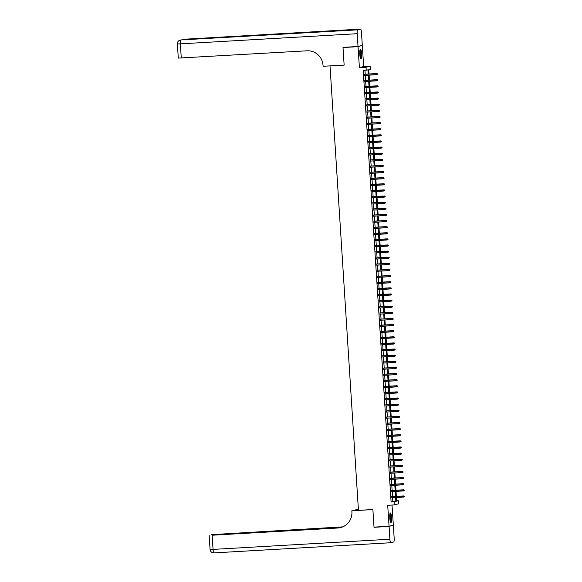 <?xml version="1.0" encoding="UTF-8"?>
<svg xmlns="http://www.w3.org/2000/svg" width="582" height="582" viewBox="0 0 582 582"><rect width="100%" height="100%" fill="white"/><g stroke="black" fill="none" stroke-linecap="round" stroke-linejoin="round"><path stroke-width="0.87" d="M391.577 517.522A4.787 0.917 86.7 0 0 390.406 512.968A4.787 0.917 86.7 0 0 389.78 517.98A4.787 0.917 86.7 0 0 390.951 522.527A4.787 0.917 86.7 0 0 391.577 517.522M361.597 53.85A4.787 0.917 86.7 0 0 360.418 49.303A4.787 0.917 86.7 0 0 359.792 54.315A4.787 0.917 86.7 0 0 360.971 58.862A4.787 0.917 86.7 0 0 361.597 53.85M396.64 500.855L398.394 500.753L398.59 503.816L394.32 504.914L394.123 501.851L395.855 501.408L395.6 497.537M330.016 65.882L358.447 510.356L372.88 509.519L374.022 527.117L389.06 526.259L393.33 525.16L392.028 505.045M361.378 45.629L358.046 46.669L359.4 67.636L366.02 67.257L370.29 66.159L370.487 69.222L368.755 69.665L369.039 73.994M359.4 67.636L363.67 66.537L362.317 45.578M363.67 66.537L370.29 66.159M329.71 65.962L344.144 65.133L343.009 47.535L343.933 47.302M343.009 47.535L358.046 46.669M391.904 496.599L391.984 497.741M391.511 490.481L391.584 491.623M391.119 484.355L391.191 485.504M390.718 478.237L390.791 479.379M390.326 472.118L390.398 473.261M389.925 465.993L390.005 467.135M389.533 459.875L389.605 461.017M389.14 453.756L389.213 454.898M388.74 447.631L388.812 448.773M388.347 441.512L388.42 442.655M387.947 435.387L388.019 436.536M387.554 429.269L387.627 430.411M387.161 423.15L387.234 424.293M386.761 417.025L386.834 418.167M386.368 410.907L386.441 412.049M385.968 404.788L386.041 405.93M385.575 398.663L385.648 399.805M385.175 392.544L385.255 393.687M384.782 386.419L384.855 387.568M384.389 380.301L384.462 381.443M383.989 374.182L384.062 375.325M383.596 368.057L383.669 369.199M383.196 361.939L383.276 363.081M382.803 355.813L382.876 356.962M382.41 349.695L382.483 350.837M382.01 343.576L382.083 344.719M381.617 337.451L381.69 338.593M381.217 331.333L381.297 332.475M380.824 325.214L380.897 326.357M380.432 319.089L380.504 320.231M380.031 312.971L380.104 314.113M379.639 306.845L379.711 307.994M379.238 300.727L379.311 301.869M378.846 294.608L378.918 295.751M378.453 288.483L378.526 289.625M378.053 282.365L378.125 283.507M377.66 276.246L377.733 277.388M377.26 270.121L377.332 271.263M376.867 264.002L376.94 265.145M376.467 257.877L376.547 259.026M376.074 251.759L376.147 252.901M375.681 245.64L375.754 246.783M375.281 239.515L375.354 240.657M374.888 233.397L374.961 234.539M374.488 227.278L374.568 228.42M374.095 221.153L374.168 222.295M373.702 215.034L373.775 216.177M373.302 208.909L373.375 210.051M372.909 202.791L372.982 203.933M372.509 196.672L372.589 197.815M372.116 190.547L372.189 191.689M371.723 184.429L371.796 185.571M371.323 178.303L371.396 179.452M370.93 172.185L371.003 173.327M370.53 166.066L370.603 167.209M370.137 159.941L370.21 161.083M369.737 153.823L369.817 154.965M369.344 147.704L369.417 148.846M368.952 141.579L369.024 142.721M368.552 135.46L368.624 136.603M368.159 129.335L368.231 130.484M367.759 123.217L367.839 124.359M367.366 117.098L367.438 118.241M366.973 110.973L367.046 112.115M366.573 104.855L366.645 105.997M366.18 98.736L366.253 99.878M365.78 92.611L365.86 93.753M365.387 86.492L365.46 87.635M364.994 80.367L365.067 81.516M368.217 74.038L367.948 69.869L363.204 70.487L391.111 502.026L392.843 501.575L392.595 497.705M392.523 496.562L392.203 491.586M392.123 490.444L391.802 485.468M391.73 484.326L391.41 479.342M391.337 478.2L391.009 473.224M390.937 472.082L390.617 467.106M390.544 465.956L390.224 460.98M390.144 459.838L389.824 454.862M389.751 453.72L389.431 448.737M389.358 447.594L389.031 442.618M388.958 441.476L388.638 436.5M388.565 435.358L388.238 430.374M388.165 429.232L387.845 424.256M387.772 423.114L387.452 418.138M387.379 416.988L387.052 412.012M386.979 410.87L386.659 405.894M386.586 404.752L386.259 399.769M386.186 398.626L385.866 393.65M385.793 392.508L385.473 387.532M385.393 386.39L385.073 381.406M385 380.264L384.68 375.288M384.607 374.146L384.28 369.17M384.207 368.02L383.887 363.044M383.814 361.902L383.494 356.926M383.414 355.784L383.094 350.8M383.021 349.658L382.701 344.682M382.629 343.54L382.301 338.564M382.228 337.415L381.908 332.438M381.836 331.296L381.516 326.32M381.436 325.178L381.115 320.195M381.043 319.052L380.723 314.076M380.65 312.934L380.322 307.958M380.25 306.816L379.93 301.832M379.857 300.69L379.529 295.714M379.457 294.572L379.137 289.596M379.064 288.446L378.744 283.47M378.664 282.328L378.344 277.352M378.271 276.21L377.951 271.227M377.878 270.084L377.551 265.108M377.478 263.966L377.158 258.99M377.085 257.848L376.765 252.864M376.685 251.722L376.365 246.746M376.292 245.604L375.972 240.628M375.899 239.478L375.572 234.502M375.499 233.36L375.179 228.384M375.106 227.242L374.786 222.259M374.706 221.116L374.386 216.14M374.313 214.998L373.993 210.022M373.92 208.88L373.593 203.896M373.52 202.754L373.2 197.778M373.127 196.636L372.807 191.653M372.727 190.51L372.407 185.534M372.335 184.392L372.014 179.416M371.942 178.274L371.614 173.291M371.542 172.148L371.221 167.172M371.149 166.03L370.821 161.054M370.749 159.905L370.428 154.928M370.356 153.786L370.036 148.81M369.956 147.668L369.635 142.685M369.563 141.542L369.243 136.566M369.17 135.424L368.843 130.448M368.77 129.306L368.45 124.322M368.377 123.18L368.057 118.204M367.977 117.062L367.657 112.086M367.584 110.936L367.264 105.96M367.191 104.818L366.864 99.842M366.791 98.7L366.471 93.717M366.398 92.574L366.078 87.598M365.998 86.456L365.678 81.48M365.605 80.338L365.285 75.354M365.212 74.212L364.965 70.386M364.594 74.249L364.667 75.391M394.32 504.914L387.699 505.292L389.06 526.259M391.111 502.026L394.123 501.851M366.216 70.32L366.02 67.257M396.422 497.486L396.662 501.197L398.394 500.753M369.112 75.136L369.432 80.112M369.505 81.254L369.825 86.238M369.905 87.38L370.225 92.356M370.298 93.498L370.618 98.474M370.69 99.624L371.018 104.6M371.09 105.742L371.411 110.718M371.483 111.86L371.803 116.844M371.883 117.986L372.204 122.962M372.276 124.104L372.596 129.08M372.669 130.222L372.997 135.206M373.069 136.348L373.389 141.324M373.462 142.466L373.782 147.442M373.862 148.592L374.182 153.568M374.255 154.71L374.575 159.686M374.648 160.828L374.975 165.812M375.048 166.954L375.368 171.93M375.441 173.072L375.761 178.048M375.841 179.191L376.161 184.174M376.234 185.316L376.554 190.292M376.627 191.434L376.954 196.418M377.027 197.56L377.347 202.536M377.42 203.678L377.747 208.654M377.82 209.796L378.14 214.78M378.213 215.922L378.533 220.898M378.613 222.04L378.933 227.016M379.006 228.166L379.326 233.142M379.399 234.284L379.726 239.26M379.799 240.402L380.119 245.386M380.192 246.528L380.512 251.504M380.592 252.646L380.912 257.622M380.984 258.764L381.305 263.748M381.377 264.89L381.705 269.866M381.777 271.008L382.098 275.984M382.17 277.134L382.49 282.11M382.57 283.252L382.891 288.228M382.963 289.37L383.283 294.354M383.356 295.496L383.683 300.472M383.756 301.614L384.076 306.59M384.149 307.733L384.476 312.716M384.549 313.858L384.869 318.834M384.942 319.976L385.262 324.952M385.335 326.102L385.662 331.078M385.735 332.22L386.055 337.196M386.128 338.338L386.455 343.322M386.528 344.464L386.848 349.44M386.921 350.582L387.241 355.558M387.321 356.708L387.641 361.684M387.714 362.826L388.034 367.802M388.107 368.944L388.434 373.928M388.507 375.07L388.827 380.046M388.9 381.188L389.22 386.164M389.3 387.306L389.62 392.29M389.693 393.432L390.013 398.408M390.086 399.55L390.413 404.526M390.486 405.676L390.806 410.652M390.878 411.794L391.199 416.77M391.279 417.912L391.599 422.896M391.671 424.038L391.992 429.014M392.064 430.156L392.392 435.132M392.464 436.274L392.785 441.258M392.857 442.4L393.185 447.376M393.257 448.518L393.578 453.494M393.65 454.644L393.97 459.62M394.043 460.762L394.37 465.738M394.443 466.88L394.763 471.864M394.836 473.006L395.163 477.982M395.236 479.124L395.556 484.1M395.629 485.243L395.949 490.226M396.029 491.368L396.349 496.344M395.527 496.395L395.207 491.412M395.134 490.27L394.814 485.293M394.734 484.151L394.414 479.175M394.341 478.026L394.021 473.05M393.949 471.907L393.621 466.931M393.548 465.789L393.228 460.806M393.156 459.664L392.835 454.688M392.755 453.545L392.435 448.569M392.363 447.427L392.042 442.444M391.97 441.302L391.642 436.325M391.57 435.183L391.25 430.207M391.177 429.058L390.857 424.082M390.777 422.939L390.457 417.963M390.384 416.821L390.064 411.838M389.991 410.696L389.664 405.719M389.591 404.577L389.271 399.601M389.198 398.459L388.871 393.476M388.798 392.333L388.478 387.357M388.405 386.215L388.085 381.239M388.005 380.09L387.685 375.114M387.612 373.971L387.292 368.995M387.219 367.853L386.892 362.87M386.819 361.728L386.499 356.751M386.426 355.609L386.106 350.633M386.026 349.484L385.706 344.508M385.633 343.365L385.313 338.389M385.24 337.247L384.913 332.264M384.84 331.122L384.52 326.146M384.447 325.003L384.127 320.027M384.047 318.885L383.727 313.902M383.654 312.76L383.334 307.783M383.262 306.641L382.934 301.665M382.861 300.516L382.541 295.54M382.469 294.397L382.141 289.421M382.068 288.279L381.748 283.296M381.676 282.154L381.356 277.178M381.283 276.035L380.955 271.059M380.883 269.917L380.563 264.934M380.49 263.792L380.162 258.815M380.09 257.673L379.77 252.697M379.697 251.548L379.377 246.572M379.297 245.429L378.977 240.453M378.904 239.311L378.584 234.328M378.511 233.186L378.184 228.209M378.111 227.067L377.791 222.091M377.718 220.949L377.398 215.966M377.318 214.823L376.998 209.847M376.925 208.705L376.605 203.722M376.532 202.58L376.205 197.604M376.132 196.461L375.812 191.485M375.739 190.343L375.419 185.36M375.339 184.218L375.019 179.241M374.946 178.099L374.626 173.123M374.553 171.974L374.226 166.998M374.153 165.855L373.833 160.879M373.76 159.737L373.433 154.754M373.36 153.612L373.04 148.636M372.967 147.493L372.647 142.517M372.567 141.375L372.247 136.392M372.174 135.25L371.854 130.273M371.782 129.131L371.454 124.155M371.381 123.006L371.061 118.03M370.989 116.887L370.669 111.911M370.589 110.769L370.268 105.786M370.196 104.644L369.876 99.668M369.803 98.525L369.475 93.549M369.403 92.407L369.083 87.424M369.01 86.281L368.69 81.305M368.61 80.163L368.29 75.187M392.843 501.575L395.855 501.408M377.318 74.387L377.274 73.776L377.318 74.387L376.387 74.722L364.376 75.405M377.201 74.416L376.387 74.722L376.525 73.565L364.303 74.263M377.158 73.805L364.303 74.307M377.274 73.776L376.525 73.565M360.003 49.972A4.147 0.793 -93.3 0 1 360.753 51.871A4.147 0.793 -93.3 0 1 361.022 56.018A4.147 0.793 -93.3 0 1 360.476 58.244M360.323 57.8A3.834 0.735 86.7 0 0 360.418 52.053A3.834 0.735 86.7 0 0 359.902 50.43M360.709 58.687A4.758 0.909 86.7 0 0 360.833 51.536A4.758 0.909 86.7 0 0 360.178 49.499M389.984 513.644A4.147 0.793 -93.3 0 1 390.74 515.536A4.147 0.793 -93.3 0 1 391.009 519.682A4.147 0.793 -93.3 0 1 390.457 521.909M390.311 521.465A3.834 0.735 86.7 0 0 390.398 515.725A3.834 0.735 86.7 0 0 389.889 514.102M390.689 522.36A4.758 0.909 86.7 0 0 390.82 515.208A4.758 0.909 86.7 0 0 390.166 513.171M358.032 46.487L362.302 45.389L361.48 32.599A3.681 0.706 86.7 0 0 360.571 29.1A3.681 0.706 86.7 0 0 360.549 29.107L357.661 29.842A3.681 0.706 86.7 0 0 357.203 33.698L358.032 46.487L342.994 47.353L344.144 65.075L323.09 66.283L323.017 65.242A15.343 15.052 -104.4 0 0 306.99 50.809L178.288 58.091L177.372 43.926L180.355 43.861L181.271 58.033M321.868 31.843L181.126 39.932A3.681 0.706 -93.3 0 1 181.126 39.932L321.861 31.85L324.167 31.253L183.694 39.27A3.681 0.706 -93.3 0 1 183.723 39.27A3.681 0.706 -93.3 0 1 183.752 39.27M389.067 526.441L374.03 527.307L372.887 509.585L351.834 510.792L351.899 511.833A15.343 15.052 75.6 0 1 337.851 528.005L212.132 535.229L213.048 549.401L389.896 539.23L389.067 526.441L392.406 525.393M374.03 527.307L374.954 527.066M358.403 509.73L355.267 509.912L355.304 510.429M355.267 509.912L358.396 509.563M351.834 510.792L358.439 510.247M341.649 527.277L211.695 534.64L342.121 526.906A15.343 15.052 75.6 0 0 342.769 526.856M342.572 526.936A15.343 15.052 75.6 0 1 341.707 527.016L342.5 526.965M389.896 539.23A3.681 0.706 86.7 0 0 390.798 542.73L393.716 541.988A3.681 0.706 86.7 0 0 394.167 538.139L393.345 525.342M390.798 542.73A3.681 0.706 86.7 0 0 390.828 542.73L213.95 552.9A3.681 0.706 -93.3 0 1 213.048 549.401L210.066 549.459A3.681 3.681 0 0 0 213.95 552.9A3.681 0.706 -93.3 0 0 213.98 552.893L390.777 542.73M340.994 527.474L212.132 535.229M340.885 527.51A15.343 15.052 75.6 0 1 338.266 527.896L337.851 528.005M377.711 80.505L377.674 79.894L377.711 80.505L376.787 80.84L364.776 81.531M377.594 80.534L376.787 80.84L376.918 79.683L364.696 80.389M377.558 79.923L364.703 80.425M377.674 79.894L376.918 79.683M378.111 86.631L378.067 86.02L378.111 86.631L377.18 86.958L365.169 87.649M377.994 86.66L377.18 86.958L377.318 85.801L365.096 86.507M377.951 86.049L365.096 86.551M378.067 86.02L377.318 85.801M378.504 92.749L378.467 92.138L378.504 92.749L377.572 93.084L365.561 93.775M378.387 92.778L377.572 93.084L377.711 91.927L365.489 92.625M378.351 92.167L365.496 92.669M378.467 92.138L377.711 91.927M378.897 98.867L378.86 98.256L378.897 98.867L377.973 99.202L365.962 99.893M378.78 98.904L377.973 99.202L378.111 98.045L365.889 98.751M378.744 98.285L365.889 98.795M378.86 98.256L378.111 98.045M379.297 104.993L379.253 104.382L379.297 104.993L378.365 105.32L366.354 106.011M379.18 105.022L378.365 105.32L378.504 104.171L366.282 104.869M379.137 104.411L366.282 104.913M379.253 104.382L378.504 104.171M379.69 111.111L379.653 110.5L379.69 111.111L378.766 111.446L366.755 112.137M379.573 111.14L378.766 111.446L378.897 110.289L366.675 110.995M379.537 110.529L366.682 111.031M379.653 110.5L378.897 110.289M380.09 117.237L380.046 116.618L380.09 117.237L379.158 117.564L367.147 118.255M379.973 117.266L379.158 117.564L379.297 116.407L367.075 117.113M379.93 116.655L367.075 117.157M380.046 116.618L379.297 116.407M380.483 123.355L380.446 122.744L380.483 123.355L379.551 123.69L367.54 124.373M380.366 123.384L379.551 123.69L379.69 122.533L367.468 123.231M380.33 122.773L367.475 123.275M380.446 122.744L379.69 122.533M380.875 129.473L380.839 128.862L380.875 129.473L379.951 129.808L367.94 130.499M380.766 129.502L379.951 129.808L380.09 128.651L367.868 129.357M380.723 128.891L367.868 129.393M380.839 128.862L380.09 128.651M381.275 135.599L381.232 134.988L381.275 135.599L380.344 135.926L368.333 136.617M381.159 135.628L380.344 135.926L380.483 134.777L368.261 135.475M381.123 135.017L368.261 135.519M381.232 134.988L380.483 134.777M381.668 141.717L381.632 141.106L381.668 141.717L380.744 142.052L368.733 142.743M381.552 141.746L380.744 142.052L380.875 140.895L368.653 141.593M381.516 141.135L368.661 141.637M381.632 141.106L380.875 140.895M382.068 147.843L382.025 147.224L382.068 147.843L381.137 148.17L369.126 148.861M381.952 147.872L381.137 148.17L381.275 147.013L369.053 147.719M381.908 147.253L369.053 147.763M382.025 147.224L381.275 147.013M382.461 153.961L382.425 153.35L382.461 153.961L381.537 154.288L369.519 154.979M382.345 153.99L381.537 154.288L381.668 153.139L369.446 153.837M382.309 153.379L369.454 153.881M382.425 153.35L381.668 153.139M382.854 160.079L382.818 159.468L382.854 160.079L381.93 160.414L369.919 161.105M382.745 160.108L381.93 160.414L382.068 159.257L369.846 159.963M382.701 159.497L369.846 159.999M382.818 159.468L382.068 159.257M383.254 166.205L383.211 165.594L383.254 166.205L382.323 166.532L370.312 167.223M383.138 166.234L382.323 166.532L382.461 165.375L370.239 166.081M383.102 165.623L370.239 166.125M383.211 165.594L382.461 165.375M383.647 172.323L383.611 171.712L383.647 172.323L382.723 172.658L370.712 173.349M383.531 172.352L382.723 172.658L382.861 171.501L370.639 172.199M383.494 171.741L370.639 172.243M383.611 171.712L382.861 171.501M384.047 178.441L384.004 177.83L384.047 178.441L383.116 178.776L371.105 179.467M383.931 178.47L383.116 178.776L383.254 177.619L371.032 178.325M383.887 177.859L371.032 178.361M384.004 177.83L383.254 177.619M384.44 184.567L384.404 183.956L384.44 184.567L383.516 184.894L371.505 185.585M384.324 184.596L383.516 184.894L383.647 183.745L371.425 184.443M384.287 183.985L371.432 184.487M384.404 183.956L383.647 183.745M384.84 190.685L384.797 190.074L384.84 190.685L383.909 191.02L371.898 191.711M384.724 190.714L383.909 191.02L384.047 189.863L371.825 190.569M384.68 190.103L371.825 190.605M384.797 190.074L384.047 189.863M385.233 196.811L385.189 196.192L385.233 196.811L384.302 197.138L372.291 197.829M385.117 196.84L384.302 197.138L384.44 195.981L372.218 196.687M385.08 196.221L372.225 196.731M385.189 196.192L384.44 195.981M385.626 202.929L385.59 202.318L385.626 202.929L384.702 203.256L372.691 203.947M385.51 202.958L384.702 203.256L384.84 202.107L372.618 202.805M385.473 202.347L372.618 202.849M385.59 202.318L384.84 202.107M386.026 209.047L385.982 208.436L386.026 209.047L385.095 209.382L373.084 210.073M385.91 209.076L385.095 209.382L385.233 208.225L373.011 208.931M385.866 208.465L373.011 208.967M385.982 208.436L385.233 208.225M386.419 215.173L386.383 214.562L386.419 215.173L385.495 215.5L373.484 216.191M386.303 215.202L385.495 215.5L385.626 214.343L373.404 215.049M386.266 214.591L373.411 215.093M386.383 214.562L385.626 214.343M386.819 221.291L386.775 220.68L386.819 221.291L385.888 221.626L373.877 222.317M386.703 221.32L385.888 221.626L386.026 220.469L373.804 221.167M386.659 220.709L373.804 221.211M386.775 220.68L386.026 220.469M387.212 227.409L387.176 226.798L387.212 227.409L386.281 227.744L374.27 228.435M387.095 227.446L386.281 227.744L386.419 226.587L374.197 227.293M387.059 226.827L374.204 227.329M387.176 226.798L386.419 226.587M387.605 233.535L387.568 232.924L387.605 233.535L386.681 233.862L374.67 234.553M387.496 233.564L386.681 233.862L386.819 232.713L374.597 233.411M387.452 232.953L374.597 233.455M387.568 232.924L386.819 232.713M388.005 239.653L387.961 239.042L388.005 239.653L387.074 239.988L375.063 240.679M387.888 239.682L387.074 239.988L387.212 238.831L374.99 239.537M387.845 239.071L374.99 239.573M387.961 239.042L387.212 238.831M388.398 245.779L388.361 245.16L388.398 245.779L387.474 246.106L375.463 246.797M388.281 245.808L387.474 246.106L387.605 244.949L375.383 245.655M388.245 245.197L375.39 245.699M388.361 245.16L387.605 244.949M388.798 251.897L388.754 251.286L388.798 251.897L387.867 252.232L375.856 252.915M388.681 251.926L387.867 252.232L388.005 251.075L375.783 251.773M388.638 251.315L375.783 251.817M388.754 251.286L388.005 251.075M389.191 258.015L389.154 257.404L389.191 258.015L388.259 258.35L376.248 259.041M389.074 258.044L388.259 258.35L388.398 257.193L376.176 257.899M389.038 257.433L376.183 257.935M389.154 257.404L388.398 257.193M389.584 264.141L389.547 263.53L389.584 264.141L388.66 264.468L376.649 265.159M389.474 264.17L388.66 264.468L388.798 263.311L376.576 264.017M389.431 263.559L376.576 264.061M389.547 263.53L388.798 263.311M389.984 270.259L389.94 269.648L389.984 270.259L389.052 270.594L377.041 271.285M389.867 270.288L389.052 270.594L389.191 269.437L376.969 270.135M389.831 269.677L376.969 270.179M389.94 269.648L389.191 269.437M390.377 276.385L390.34 275.766L390.377 276.385L389.453 276.712L377.442 277.403M390.26 276.414L389.453 276.712L389.584 275.555L377.362 276.261M390.224 275.795L377.369 276.305M390.34 275.766L389.584 275.555M390.777 282.503L390.733 281.892L390.777 282.503L389.845 282.83L377.834 283.521M390.66 282.532L389.845 282.83L389.984 281.681L377.762 282.379M390.617 281.921L377.762 282.423M390.733 281.892L389.984 281.681M391.169 288.621L391.133 288.01L391.169 288.621L390.246 288.956L378.227 289.647M391.053 288.65L390.246 288.956L390.377 287.799L378.154 288.505M391.017 288.039L378.162 288.541M391.133 288.01L390.377 287.799M391.562 294.747L391.526 294.136L391.562 294.747L390.638 295.074L378.627 295.765M391.453 294.776L390.638 295.074L390.777 293.917L378.555 294.623M391.41 294.165L378.555 294.667M391.526 294.136L390.777 293.917M391.962 300.865L391.919 300.254L391.962 300.865L391.031 301.2L379.02 301.883M391.846 300.894L391.031 301.2L391.169 300.043L378.947 300.741M391.81 300.283L378.947 300.785M391.919 300.254L391.169 300.043M392.355 306.983L392.319 306.372L392.355 306.983L391.431 307.318L379.42 308.009M392.239 307.012L391.431 307.318L391.57 306.161L379.348 306.867M392.203 306.401L379.348 306.903M392.319 306.372L391.57 306.161M392.755 313.109L392.712 312.498L392.755 313.109L391.824 313.436L379.813 314.127M392.639 313.138L391.824 313.436L391.962 312.287L379.74 312.985M392.595 312.527L379.74 313.029M392.712 312.498L391.962 312.287M393.148 319.227L393.112 318.616L393.148 319.227L392.224 319.562L380.213 320.253M393.032 319.256L392.224 319.562L392.355 318.405L380.133 319.111M392.996 318.645L380.141 319.147M393.112 318.616L392.355 318.405M393.548 325.353L393.505 324.734L393.548 325.353L392.617 325.68L380.606 326.371M393.432 325.382L392.617 325.68L392.755 324.523L380.533 325.229M393.388 324.763L380.533 325.273M393.505 324.734L392.755 324.523M393.941 331.471L393.898 330.86L393.941 331.471L393.01 331.798L380.999 332.489M393.825 331.5L393.01 331.798L393.148 330.649L380.926 331.347M393.788 330.889L380.934 331.391M393.898 330.86L393.148 330.649M394.334 337.589L394.298 336.978L394.334 337.589L393.41 337.924L381.399 338.615M394.218 337.618L393.41 337.924L393.548 336.767L381.326 337.473M394.181 337.007L381.326 337.509M394.298 336.978L393.548 336.767M394.734 343.715L394.691 343.104L394.734 343.715L393.803 344.042L381.792 344.733M394.618 343.744L393.803 344.042L393.941 342.885L381.719 343.591M394.574 343.133L381.719 343.635M394.691 343.104L393.941 342.885M395.127 349.833L395.091 349.222L395.127 349.833L394.203 350.168L382.192 350.859M395.011 349.862L394.203 350.168L394.334 349.011L382.112 349.709M394.974 349.251L382.119 349.753M395.091 349.222L394.334 349.011M395.527 355.951L395.484 355.34L395.527 355.951L394.596 356.286L382.585 356.977M395.411 355.988L394.596 356.286L394.734 355.129L382.512 355.835M395.367 355.369L382.512 355.871M395.484 355.34L394.734 355.129M395.92 362.077L395.884 361.466L395.92 362.077L394.989 362.404L382.978 363.095M395.804 362.106L394.989 362.404L395.127 361.255L382.905 361.953M395.767 361.495L382.912 361.997M395.884 361.466L395.127 361.255M396.313 368.195L396.277 367.584L396.313 368.195L395.389 368.53L383.378 369.221M396.204 368.224L395.389 368.53L395.527 367.373L383.305 368.079M396.16 367.613L383.305 368.115M396.277 367.584L395.527 367.373M396.713 374.321L396.669 373.702L396.713 374.321L395.782 374.648L383.771 375.339M396.597 374.35L395.782 374.648L395.92 373.491L383.698 374.197M396.553 373.739L383.698 374.241M396.669 373.702L395.92 373.491M397.106 380.439L397.07 379.828L397.106 380.439L396.182 380.774L384.171 381.457M396.989 380.468L396.182 380.774L396.313 379.617L384.091 380.315M396.953 379.857L384.098 380.359M397.07 379.828L396.313 379.617M397.506 386.557L397.462 385.946L397.506 386.557L396.575 386.892L384.564 387.583M397.39 386.586L396.575 386.892L396.713 385.735L384.491 386.441M397.346 385.975L384.491 386.477M397.462 385.946L396.713 385.735M397.899 392.683L397.862 392.072L397.899 392.683L396.968 393.01L384.957 393.701M397.782 392.712L396.968 393.01L397.106 391.853L384.884 392.559M397.746 392.101L384.891 392.603M397.862 392.072L397.106 391.853M398.292 398.801L398.255 398.19L398.292 398.801L397.368 399.136L385.357 399.827M398.183 398.83L397.368 399.136L397.506 397.979L385.284 398.677M398.139 398.219L385.284 398.721M398.255 398.19L397.506 397.979M398.692 404.919L398.648 404.308L398.692 404.919L397.761 405.254L385.75 405.945M398.575 404.956L397.761 405.254L397.899 404.097L385.677 404.803M398.539 404.337L385.677 404.846M398.648 404.308L397.899 404.097M399.085 411.045L399.048 410.434L399.085 411.045L398.161 411.372L386.15 412.063M398.968 411.074L398.161 411.372L398.299 410.223L386.077 410.921M398.932 410.463L386.077 410.965M399.048 410.434L398.299 410.223M399.485 417.163L399.441 416.552L399.485 417.163L398.554 417.498L386.543 418.189M399.368 417.192L398.554 417.498L398.692 416.341L386.47 417.047M399.325 416.581L386.47 417.083M399.441 416.552L398.692 416.341M399.878 423.289L399.841 422.67L399.878 423.289L398.954 423.616L386.935 424.307M399.761 423.318L398.954 423.616L399.085 422.459L386.863 423.165M399.725 422.707L386.87 423.209M399.841 422.67L399.085 422.459M400.271 429.407L400.234 428.796L400.271 429.407L399.347 429.742L387.336 430.425M400.161 429.436L399.347 429.742L399.485 428.585L387.263 429.283M400.118 428.825L387.263 429.327M400.234 428.796L399.485 428.585M400.671 435.525L400.627 434.914L400.671 435.525L399.739 435.86L387.728 436.551M400.554 435.554L399.739 435.86L399.878 434.703L387.656 435.409M400.518 434.943L387.663 435.445M400.627 434.914L399.878 434.703M401.063 441.651L401.027 441.04L401.063 441.651L400.14 441.978L388.129 442.669M400.947 441.68L400.14 441.978L400.278 440.829L388.056 441.527M400.911 441.069L388.056 441.571M401.027 441.04L400.278 440.829M401.464 447.769L401.42 447.158L401.464 447.769L400.532 448.104L388.521 448.795M401.347 447.798L400.532 448.104L400.671 446.947L388.449 447.653M401.304 447.187L388.449 447.689M401.42 447.158L400.671 446.947M401.856 453.895L401.82 453.276L401.856 453.895L400.933 454.222L388.922 454.913M401.74 453.924L400.933 454.222L401.063 453.065L388.841 453.771M401.704 453.305L388.849 453.815M401.82 453.276L401.063 453.065M402.257 460.013L402.213 459.402L402.257 460.013L401.325 460.34L389.314 461.031M402.14 460.042L401.325 460.34L401.464 459.191L389.242 459.889M402.097 459.431L389.242 459.933M402.213 459.402L401.464 459.191M402.649 466.131L402.613 465.52L402.649 466.131L401.718 466.466L389.707 467.157M402.533 466.16L401.718 466.466L401.856 465.309L389.634 466.015M402.497 465.549L389.642 466.051M402.613 465.52L401.856 465.309M403.042 472.257L403.006 471.646L403.042 472.257L402.118 472.584L390.107 473.275M402.926 472.286L402.118 472.584L402.257 471.427L390.035 472.133M402.889 471.675L390.035 472.177M403.006 471.646L402.257 471.427M403.442 478.375L403.399 477.764L403.442 478.375L402.511 478.71L390.5 479.401M403.326 478.404L402.511 478.71L402.649 477.553L390.427 478.251M403.282 477.793L390.427 478.295M403.399 477.764L402.649 477.553M403.835 484.493L403.799 483.882L403.835 484.493L402.911 484.828L390.9 485.519M403.719 484.522L402.911 484.828L403.042 483.671L390.82 484.377M403.682 483.911L390.828 484.413M403.799 483.882L403.042 483.671M404.235 490.619L404.192 490.008L404.235 490.619L403.304 490.946L391.293 491.637M404.119 490.648L403.304 490.946L403.442 489.797L391.22 490.495M404.075 490.037L391.22 490.539M404.192 490.008L403.442 489.797M404.628 496.737L404.592 496.126L404.628 496.737L403.697 497.072L391.686 497.763M404.512 496.766L403.697 497.072L403.835 495.915L391.613 496.621M404.475 496.155L391.621 496.657M404.592 496.126L403.835 495.915M360.549 29.107L183.694 39.27A3.681 3.616 -104.4 0 0 183.017 39.38L182.726 39.452A3.681 3.616 75.6 0 1 183.41 39.35A3.681 0.706 -93.3 0 0 183.119 39.823M181.148 39.94A3.681 0.706 -93.3 0 0 181.126 39.932L357.661 29.842M357.203 33.698L180.355 43.861A3.681 0.706 -93.3 0 1 180.813 40.013A3.681 3.616 75.6 0 0 180.129 40.122A3.681 3.681 0 0 0 177.372 43.926M180.42 40.049A3.681 3.681 0 0 1 181.126 39.932A3.681 3.616 -104.4 0 0 180.42 40.049L180.129 40.122M341.707 527.016L342.121 526.906M183.017 39.38A3.681 3.681 0 0 1 183.723 39.27L360.571 29.1M182.726 39.452A3.681 3.681 0 0 0 181.679 39.903M209.149 535.287L210.066 549.459"/></g></svg>
